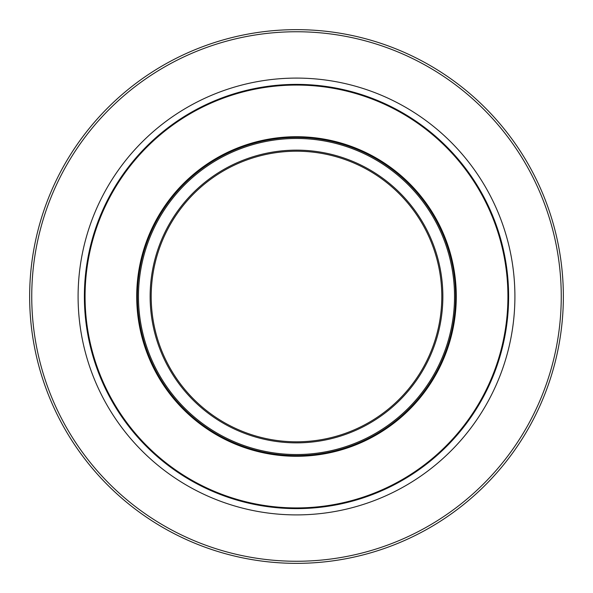 <?xml version="1.0" encoding="UTF-8"?>
<svg xmlns="http://www.w3.org/2000/svg" width="593" height="593" viewBox="0 0 593 593"><rect width="100%" height="100%" fill="white"/><g stroke="black" fill="none" stroke-linecap="round" stroke-linejoin="round"><path stroke-width="0.89" d="M496.119 368.246L495.896 368.861M495.933 368.757L493.962 373.99M494.525 372.537L493.925 374.087M493.784 374.435L492.968 376.481M494.021 373.835L493.724 374.591M494.755 371.937L494.028 373.812M497.001 365.755L495.199 370.751M497.609 229.046L494.999 221.708M498.231 230.929L498.513 231.804M498.898 232.997L499.128 233.753M499.81 235.984L500.551 238.549M497.379 228.357L498.061 230.395M498.446 231.581L498.661 232.263M485.8 200.79L490.774 211.33M486.06 201.294L485.837 200.864M486.453 202.094L487.906 205.067M487.335 203.881L487.854 204.963M488.076 205.415L488.373 206.045M489.04 207.483L489.247 207.928M497.06 227.416L491.53 213.08M490.581 210.893L490.841 211.479M491.093 212.064L491.515 213.05M491.953 214.073L492.464 215.289M489.181 207.78L489.521 208.536M488.506 206.334L487.802 204.852M489.218 207.869L491.997 214.177M501.923 243.612L502.234 244.842M503.086 248.356L501.634 242.515M503.279 249.193L503.798 251.506M504.324 254.019L504.495 254.864M503.783 251.462L504.339 254.1M503.687 251.017L504.213 253.463M501.604 242.374L501.945 243.693M502.197 244.687L502.99 247.941M503.153 248.63L503.242 249.038M494.555 220.544L493.524 217.898M494.547 220.522L494.844 221.285M508.49 288.954L508.431 287.457M507.697 276.701L507.4 273.744M507.452 274.255L507.652 276.242M507.586 275.552L507.712 276.849M508.312 284.981L508.26 284.158M507.534 275.041L507.578 275.456M507.83 278.176L507.979 279.94M508.134 282.075L508.238 283.743M507.615 275.871L508.045 280.889M508.149 282.372L508.297 284.759M508.142 282.201L507.971 279.903M507.778 277.561L507.734 277.124M507.704 276.783L507.756 277.331M507.942 313.445L507.771 315.483M508.468 304.617L508.268 308.701M507.749 315.75L507.593 317.337M508.483 304.202L508.268 308.716M507.838 314.727L507.704 316.232M507.756 315.676L507.489 318.426M503.42 343.191L503.716 341.864M503.694 341.946L503.524 342.717M504.495 338.136L504.109 340.011M504.176 339.715L503.931 340.864M504.258 339.322L504.124 339.959M501.937 349.344L501.048 352.679M500.677 354.014L500.366 355.103M496.875 366.111L497.119 365.399M497.208 365.147L496.771 366.4M493.524 375.102L493.146 376.036M496.549 367.045L496.007 368.557M487.387 389.015L487.631 388.497M488.484 386.71L486.771 390.268M486.297 391.224L486.06 391.699M490.678 381.885L489.225 385.116M493.843 218.706L494.147 219.477M495.222 222.293L495.363 222.679M496.245 225.11L496.437 225.644M497.349 228.275L497.016 227.304M492.323 214.962L492.664 215.785M492.894 216.349L493.591 218.076M494.243 219.736L494.466 220.299M496.667 226.289L496.393 225.525M498.55 231.907L498.75 232.53M500.907 239.802L501.115 240.565M501.181 240.81L501.589 242.344M501.671 242.626L500.974 240.054M500.929 239.883L501.7 242.737M500.581 238.645L500.907 239.817M500.952 239.965L501.181 240.817M499.024 233.412L501.003 240.158M505.977 263.092L506.919 269.645M507.363 273.455L507.571 275.382M507.371 273.469L507.245 272.357M506.185 264.419L505.97 263.04M506.696 267.984L506.815 268.851M506.933 269.785L507.067 270.831M507.304 272.906L507.349 273.314M506.415 265.983L506.644 267.591M506.985 270.171L507.037 270.593M507.052 270.734L507.208 272.054M507.245 272.335L507.319 273.047M507.623 275.923L507.675 276.479M508.194 310.028L508.119 311.073M507.964 313.2L507.808 315.039M508.186 310.132L507.764 315.587M508.349 307.322L508.201 309.872M503.242 343.984L502.99 345.052M502.901 345.437L502.716 346.223M296.5 563.35A266.85 266.85 0 0 0 527.6 163.075A266.85 266.85 0 0 0 65.4 163.075A266.85 266.85 0 0 0 296.5 563.35A266.85 266.85 0 0 0 527.6 163.075A266.85 266.85 0 0 0 65.4 163.075A266.85 266.85 0 0 0 296.5 563.35M296.5 441.807A145.307 145.307 0 0 1 170.665 223.85A145.307 145.307 0 0 1 422.335 223.85A145.307 145.307 0 0 1 296.5 441.807M296.5 455.594A159.094 159.094 0 0 0 434.276 216.956A159.094 159.094 0 0 0 158.724 216.956A159.094 159.094 0 0 0 296.5 455.594M296.5 508.624A212.124 212.124 0 0 0 480.204 190.442A212.124 212.124 0 0 0 112.796 190.442A212.124 212.124 0 0 0 296.5 508.624A212.124 212.124 0 0 0 480.204 190.442A212.124 212.124 0 0 0 112.796 190.442A212.124 212.124 0 0 0 296.5 508.624M296.5 561.26A264.76 264.76 0 0 1 67.217 164.12A264.76 264.76 0 0 1 525.783 164.12A264.76 264.76 0 0 1 296.5 561.26M296.5 514.902A218.402 218.402 0 0 0 485.645 187.299A218.402 218.402 0 0 0 107.355 187.299A218.402 218.402 0 0 0 296.5 514.902M296.5 442.867A146.367 146.367 0 0 0 423.254 223.316A146.367 146.367 0 0 0 169.746 223.316A146.367 146.367 0 0 0 296.5 442.867M296.5 454.535A158.034 158.034 0 0 1 159.643 217.483A158.034 158.034 0 0 1 433.357 217.483A158.034 158.034 0 0 1 296.5 454.535M296.5 456.284A159.784 159.784 0 0 0 434.877 216.608A159.784 159.784 0 0 0 158.123 216.608A159.784 159.784 0 0 0 296.5 456.284M296.5 507.927A211.427 211.427 0 0 1 113.396 190.783A211.427 211.427 0 0 1 479.604 190.783A211.427 211.427 0 0 1 296.5 507.927"/></g></svg>
